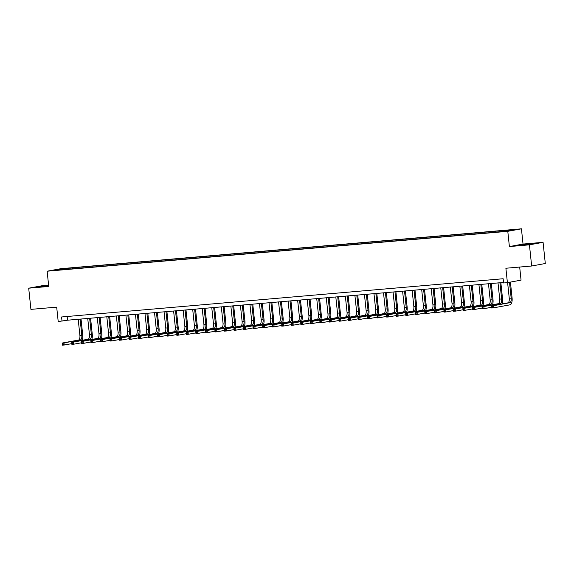 <?xml version="1.0" encoding="UTF-8"?>
<svg xmlns="http://www.w3.org/2000/svg" width="574" height="574" viewBox="0 0 574 574"><rect width="100%" height="100%" fill="white"/><g stroke="black" fill="none" stroke-linecap="round" stroke-linejoin="round"><path stroke-width="0.86" d="M54.164 270.512L58.053 270.01L54.164 270.512M48.596 285.149L42.347 285.687L28.7 288.191L30.924 309.372L56.69 307.14L58.204 321.54L67.553 320.199L503.534 282.444M521.436 228.818L60.779 268.704L47.133 271.208L507.789 231.322L521.436 228.818L523.036 244.065L509.389 246.569L529.429 244.833L543.076 242.328L523.036 244.065M543.076 242.328L545.3 263.509L531.653 266.013L505.888 268.245L507.402 282.645L521.056 280.141L519.678 267.046M529.429 244.833L531.653 266.013M507.402 282.645L503.592 282.975L503.14 278.742L61.576 316.977L62.021 321.21M505.766 231.179L500.313 231.81L505.787 231.358M503.922 231.272L504.094 230.705L506.325 230.296L72.389 267.871L72.489 268.847M504.094 230.705L514.397 229.808L508.715 230.856L496.18 232.154L62.243 269.73L54.171 270.218L59.854 269.17L72.389 267.871M509.389 246.569L507.789 231.322M28.7 288.191L48.74 286.462L47.133 271.208M67.158 316.496L67.553 320.199M70.157 268.28L69.913 269.07M59.854 269.17L60.148 269.694M530.247 243.699L516.715 245.471L531.445 244.194L535.556 243.441L530.268 243.885M48.632 285.429L36.219 287.079L48.697 286.046M507.61 282.609L509.26 298.301A4.262 1.866 -94.9 0 1 507.861 302.878L491.466 305.885L493.375 305.72L493.597 307.836L509.992 304.83A6.393 2.805 85.1 0 0 512.087 297.971L510.422 282.092M509.497 282.257L511.169 298.136A4.262 1.866 -94.9 0 1 509.769 302.713L493.375 305.72L491.624 306.559L491.717 307.406L492.478 307.341L492.392 306.494M492.478 307.341L493.597 307.836L491.688 308.008L491.624 306.559M491.688 308.008L491.717 307.406M502.035 303.947A6.393 2.805 85.1 0 0 502.551 298.796L500.851 282.673M499.925 282.752L501.626 298.961A4.262 1.866 -94.9 0 1 500.227 303.538L483.832 306.545L484.054 308.668L491.609 307.277M498.017 282.925L499.717 299.126A4.262 1.866 -94.9 0 1 498.318 303.703L481.923 306.71L483.832 306.545L482.081 307.384L482.174 308.231L482.935 308.166L482.849 307.32M482.935 308.166L484.054 308.668L482.146 308.834L482.081 307.384M482.146 308.834L482.174 308.231M492.492 304.772A6.393 2.805 85.1 0 0 493.009 299.621L491.315 283.499M490.383 283.585L492.083 299.793A4.262 1.866 -94.9 0 1 490.684 304.363L474.289 307.377L474.511 309.494L482.067 308.102M488.474 283.75L490.174 299.958A4.262 1.866 -94.9 0 1 488.775 304.529L472.38 307.542L474.289 307.377L472.546 308.216L472.632 309.063L473.392 308.991L473.306 308.145M473.392 308.991L474.511 309.494L472.603 309.659L472.546 308.216M472.603 309.659L472.632 309.063M482.949 305.598A6.393 2.805 85.1 0 0 483.466 300.446L481.773 284.331M480.84 284.41L482.547 300.618A4.262 1.866 -94.9 0 1 481.148 305.189L464.746 308.202L464.969 310.319L472.531 308.934M478.931 284.575L480.639 300.783A4.262 1.866 -94.9 0 1 479.24 305.354L462.845 308.367L464.746 308.202L463.003 309.042L463.089 309.888L463.857 309.824L463.763 308.977M463.857 309.824L464.969 310.319L463.067 310.484L463.003 309.042M463.067 310.484L463.089 309.888M473.406 306.423A6.393 2.805 85.1 0 0 473.923 301.271L472.23 285.156M471.297 285.235L473.005 301.443A4.262 1.866 -94.9 0 1 471.606 306.014L455.211 309.027L455.433 311.144L462.988 309.759M469.389 285.4L471.096 301.608A4.262 1.866 -94.9 0 1 469.697 306.179L453.302 309.192L455.211 309.027L453.46 309.867L453.546 310.713L454.314 310.649L454.221 309.802M454.314 310.649L455.433 311.144L453.525 311.309L453.46 309.867M453.525 311.309L453.546 310.713M530.512 244.294L522.34 245.177M518.164 245.399L534.164 243.699M48.661 285.744L41.837 286.785M37.669 287.007L48.647 285.608M463.864 307.255A6.393 2.805 85.1 0 0 464.38 302.096L462.687 285.981M461.754 286.06L463.462 302.268A4.262 1.866 -94.9 0 1 462.063 306.846L445.668 309.852L445.89 311.969L453.446 310.584M459.853 286.225L461.553 302.433A4.262 1.866 -94.9 0 1 460.154 307.011L443.759 310.017L445.668 309.852L443.917 310.692L444.011 311.538L444.771 311.474L444.685 310.627M444.771 311.474L445.89 311.969L443.982 312.134L443.917 310.692M443.982 312.134L444.011 311.538M454.328 308.08A6.393 2.805 85.1 0 0 454.845 302.928L453.151 286.806M452.219 286.885L453.919 303.094A4.262 1.866 -94.9 0 1 452.52 307.671L436.125 310.678L436.348 312.794L443.903 311.409M450.31 287.05L452.011 303.259A4.262 1.866 -94.9 0 1 450.612 307.836L434.217 310.843L436.125 310.678L434.375 311.517L434.468 312.364L435.228 312.299L435.142 311.452M435.228 312.299L436.348 312.794L434.439 312.959L434.375 311.517M434.439 312.959L434.468 312.364M444.785 308.905A6.393 2.805 85.1 0 0 445.302 303.754L443.609 287.631M442.676 287.71L444.376 303.919A4.262 1.866 -94.9 0 1 442.977 308.496L426.582 311.503L426.805 313.626L434.367 312.234M440.767 287.875L442.468 304.084A4.262 1.866 -94.9 0 1 441.069 308.661L424.674 311.668L426.582 311.503L424.839 312.342L424.925 313.189L425.686 313.124L425.599 312.278M425.686 313.124L426.805 313.626L424.896 313.791L424.839 312.342M424.896 313.791L424.925 313.189M435.243 309.73A6.393 2.805 85.1 0 0 435.759 304.579L434.066 288.457M433.133 288.543L434.841 304.751A4.262 1.866 -94.9 0 1 433.442 309.321L417.04 312.335L417.269 314.452L424.825 313.06M431.225 288.708L432.932 304.916A4.262 1.866 -94.9 0 1 431.533 309.486L415.138 312.5L417.04 312.335L415.296 313.167L415.382 314.021L416.15 313.949L416.057 313.103M416.15 313.949L417.269 314.452L415.361 314.617L415.296 313.167M415.361 314.617L415.382 314.021M425.7 310.556A6.393 2.805 85.1 0 0 426.217 305.404L424.523 289.282M423.59 289.368L425.298 305.576A4.262 1.866 -94.9 0 1 423.899 310.147L407.504 313.16L407.727 315.277L415.282 313.892M421.682 289.533L423.39 305.741A4.262 1.866 -94.9 0 1 421.99 310.312L405.596 313.325L407.504 313.16L405.753 314L405.84 314.846L406.607 314.774L406.514 313.928M406.607 314.774L407.727 315.277L405.818 315.442L405.753 314M405.818 315.442L405.84 314.846M416.157 311.381A6.393 2.805 85.1 0 0 416.674 306.229L414.98 290.114M414.055 290.193L415.755 306.401A4.262 1.866 -94.9 0 1 414.356 310.972L397.961 313.985L398.184 316.102L405.739 314.717M412.146 290.358L413.847 306.566A4.262 1.866 -94.9 0 1 412.448 311.137L396.053 314.15L397.961 313.985L396.211 314.825L396.304 315.671L397.065 315.607L396.978 314.76M397.065 315.607L398.184 316.102L396.275 316.267L396.211 314.825M396.275 316.267L396.304 315.671M406.622 312.213A6.393 2.805 85.1 0 0 407.138 307.054L405.445 290.939M404.512 291.018L406.213 307.226A4.262 1.866 -94.9 0 1 404.814 311.804L388.419 314.81L388.641 316.927L396.196 315.542M402.604 291.183L404.304 307.391A4.262 1.866 -94.9 0 1 402.905 311.969L386.51 314.975L388.419 314.81L386.668 315.65L386.761 316.496L387.522 316.432L387.436 315.585M387.522 316.432L388.641 316.927L386.733 317.092L386.668 315.65M386.733 317.092L386.761 316.496M397.079 313.038A6.393 2.805 85.1 0 0 397.595 307.886L395.902 291.764M394.969 291.843L396.67 308.051A4.262 1.866 -94.9 0 1 395.271 312.629L378.876 315.635L379.098 317.752L386.661 316.367M393.061 292.008L394.761 308.216A4.262 1.866 -94.9 0 1 393.362 312.794L376.967 315.8L378.876 315.635L377.132 316.475L377.218 317.322L377.979 317.257L377.893 316.41M377.979 317.257L379.098 317.752L377.19 317.917L377.132 316.475M377.19 317.917L377.218 317.322M387.536 313.863A6.393 2.805 85.1 0 0 388.053 308.712L386.359 292.589M385.427 292.668L387.134 308.877A4.262 1.866 -94.9 0 1 385.735 313.454L369.34 316.461L369.563 318.577L377.118 317.192M383.518 292.833L385.226 309.042A4.262 1.866 -94.9 0 1 383.827 313.619L367.432 316.626L369.34 316.461L367.59 317.3L367.676 318.147L368.443 318.082L368.35 317.235M368.443 318.082L369.563 318.577L367.654 318.749L367.59 317.3M367.654 318.749L367.676 318.147M377.993 314.688A6.393 2.805 85.1 0 0 378.51 309.537L376.817 293.414M375.884 293.493L377.592 309.702A4.262 1.866 -94.9 0 1 376.192 314.279L359.798 317.286L360.02 319.409L367.575 318.018M373.975 293.666L375.683 309.867A4.262 1.866 -94.9 0 1 374.284 314.444L357.889 317.458L359.798 317.286L358.047 318.125L358.133 318.972L358.901 318.907L358.807 318.061M358.901 318.907L360.02 319.409L358.111 319.575L358.047 318.125M358.111 319.575L358.133 318.972M368.451 315.513A6.393 2.805 85.1 0 0 368.967 310.362L367.274 294.24M366.348 294.326L368.049 310.534A4.262 1.866 -94.9 0 1 366.65 315.104L350.255 318.118L350.477 320.235L358.033 318.843M364.44 294.491L366.14 310.699A4.262 1.866 -94.9 0 1 364.741 315.269L348.346 318.283L350.255 318.118L348.504 318.957L348.597 319.804L349.358 319.732L349.272 318.886M349.358 319.732L350.477 320.235L348.569 320.4L348.504 318.957M348.569 320.4L348.597 319.804M358.915 316.339A6.393 2.805 85.1 0 0 359.432 311.187L357.738 295.072M356.806 295.151L358.506 311.359A4.262 1.866 -94.9 0 1 357.107 315.93L340.712 318.943L340.934 321.06L348.49 319.675M354.897 295.316L356.598 311.524A4.262 1.866 -94.9 0 1 355.198 316.095L338.803 319.108L340.712 318.943L338.961 319.783L339.055 320.629L339.815 320.565L339.729 319.718M339.815 320.565L340.934 321.06L339.026 321.225L338.961 319.783M339.026 321.225L339.055 320.629M349.372 317.164A6.393 2.805 85.1 0 0 349.889 312.012L348.196 295.897M347.263 295.976L348.963 312.184A4.262 1.866 -94.9 0 1 347.564 316.755L331.169 319.768L331.392 321.885L338.954 320.5M345.354 296.141L347.055 312.349A4.262 1.866 -94.9 0 1 345.656 316.92L329.261 319.933L331.169 319.768L329.426 320.608L329.512 321.454L330.272 321.39L330.186 320.543M330.272 321.39L331.392 321.885L329.483 322.05L329.426 320.608M329.483 322.05L329.512 321.454M339.83 317.996A6.393 2.805 85.1 0 0 340.346 312.837L338.653 296.722M337.72 296.801L339.428 313.009A4.262 1.866 -94.9 0 1 338.029 317.587L321.634 320.593L321.856 322.71L329.411 321.325M335.812 296.966L337.519 313.174A4.262 1.866 -94.9 0 1 336.12 317.752L319.725 320.758L321.634 320.593L319.883 321.433L319.969 322.279L320.737 322.215L320.644 321.368M320.737 322.215L321.856 322.71L319.948 322.875L319.883 321.433M319.948 322.875L319.969 322.279M330.287 318.821A6.393 2.805 85.1 0 0 330.803 313.669L329.11 297.547M328.177 297.626L329.885 313.834A4.262 1.866 -94.9 0 1 328.486 318.412L312.091 321.418L312.313 323.535L319.869 322.15M326.269 297.791L327.976 314A4.262 1.866 -94.9 0 1 326.577 318.577L310.182 321.584L312.091 321.418L310.34 322.258L310.426 323.105L311.194 323.04L311.101 322.193M311.194 323.04L312.313 323.535L310.405 323.7L310.34 322.258M310.405 323.7L310.426 323.105M320.744 319.646A6.393 2.805 85.1 0 0 321.261 314.495L319.567 298.372M318.642 298.451L320.342 314.66A4.262 1.866 -94.9 0 1 318.943 319.237L302.548 322.244L302.771 324.367L310.326 322.975M316.733 298.616L318.434 314.825A4.262 1.866 -94.9 0 1 317.035 319.402L300.64 322.409L302.548 322.244L300.798 323.083L300.891 323.93L301.651 323.865L301.565 323.019M301.651 323.865L302.771 324.367L300.862 324.532L300.798 323.083M300.862 324.532L300.891 323.93M311.208 320.471A6.393 2.805 85.1 0 0 311.725 315.32L310.032 299.197M309.099 299.284L310.799 315.492A4.262 1.866 -94.9 0 1 309.4 320.062L293.005 323.076L293.228 325.193L300.783 323.801M307.19 299.449L308.891 315.657A4.262 1.866 -94.9 0 1 307.492 320.227L291.097 323.241L293.005 323.076L291.255 323.908L291.348 324.762L292.109 324.69L292.023 323.844M292.109 324.69L293.228 325.193L291.319 325.358L291.255 323.908M291.319 325.358L291.348 324.762M301.666 321.297A6.393 2.805 85.1 0 0 302.182 316.145L300.489 300.023M299.556 300.109L301.257 316.317A4.262 1.866 -94.9 0 1 299.858 320.888L283.463 323.901L283.685 326.018L291.248 324.633M297.648 300.274L299.348 316.482A4.262 1.866 -94.9 0 1 297.949 321.053L281.554 324.066L283.463 323.901L281.719 324.741L281.805 325.587L282.566 325.515L282.48 324.669M282.566 325.515L283.685 326.018L281.777 326.183L281.719 324.741M281.777 326.183L281.805 325.587M292.123 322.122A6.393 2.805 85.1 0 0 292.64 316.97L290.946 300.855M290.014 300.934L291.721 317.142A4.262 1.866 -94.9 0 1 290.322 321.713L273.927 324.726L274.15 326.843L281.705 325.458M288.105 301.099L289.813 317.307A4.262 1.866 -94.9 0 1 288.413 321.878L272.019 324.891L273.927 324.726L272.176 325.566L272.263 326.412L273.03 326.348L272.937 325.501M273.03 326.348L274.15 326.843L272.241 327.008L272.176 325.566M272.241 327.008L272.263 326.412M282.58 322.954A6.393 2.805 85.1 0 0 283.097 317.795L281.404 301.68M280.471 301.759L282.178 317.967A4.262 1.866 -94.9 0 1 280.779 322.545L264.384 325.551L264.607 327.668L272.162 326.283M278.562 301.924L280.27 318.132A4.262 1.866 -94.9 0 1 278.871 322.71L262.476 325.716L264.384 325.551L262.634 326.391L262.72 327.237L263.488 327.173L263.394 326.326M263.488 327.173L264.607 327.668L262.698 327.833L262.634 326.391M262.698 327.833L262.72 327.237M273.037 323.779A6.393 2.805 85.1 0 0 273.561 318.627L271.861 302.505M270.935 302.584L272.636 318.792A4.262 1.866 -94.9 0 1 271.237 323.37L254.842 326.376L255.064 328.493L262.619 327.108M269.027 302.749L270.727 318.957A4.262 1.866 -94.9 0 1 269.328 323.535L252.933 326.541L254.842 326.376L253.091 327.216L253.184 328.063L253.945 327.998L253.859 327.151M253.945 327.998L255.064 328.493L253.156 328.658L253.091 327.216M253.156 328.658L253.184 328.063M263.502 324.604A6.393 2.805 85.1 0 0 264.018 319.453L262.325 303.33M261.392 303.409L263.093 319.618A4.262 1.866 -94.9 0 1 261.694 324.195L245.299 327.202L245.521 329.318L253.077 327.933M259.484 303.574L261.184 319.783A4.262 1.866 -94.9 0 1 259.785 324.36L243.39 327.367L245.299 327.202L243.548 328.041L243.641 328.888L244.402 328.823L244.316 327.976M244.402 328.823L245.521 329.318L243.613 329.49L243.548 328.041M243.613 329.49L243.641 328.888M253.959 325.429A6.393 2.805 85.1 0 0 254.476 320.278L252.782 304.155M251.85 304.234L253.55 320.443A4.262 1.866 -94.9 0 1 252.151 325.02L235.756 328.027L235.979 330.15L243.541 328.759M249.941 304.407L251.642 320.608A4.262 1.866 -94.9 0 1 250.242 325.185L233.848 328.199L235.756 328.027L234.013 328.866L234.099 329.713L234.859 329.648L234.773 328.802M234.859 329.648L235.979 330.15L234.07 330.315L234.013 328.866M234.07 330.315L234.099 329.713M244.416 326.254A6.393 2.805 85.1 0 0 244.933 321.103L243.24 304.981M242.307 305.067L244.015 321.275A4.262 1.866 -94.9 0 1 242.615 325.845L226.221 328.859L226.443 330.976L233.998 329.584M240.398 305.232L242.106 321.44A4.262 1.866 -94.9 0 1 240.707 326.01L224.312 329.024L226.221 328.859L224.47 329.698L224.556 330.545L225.324 330.473L225.23 329.627M225.324 330.473L226.443 330.976L224.534 331.141L224.47 329.698M224.534 331.141L224.556 330.545M234.874 327.08A6.393 2.805 85.1 0 0 235.39 321.928L233.697 305.813M232.764 305.892L234.472 322.1A4.262 1.866 -94.9 0 1 233.073 326.671L216.678 329.684L216.9 331.801L224.456 330.416M230.856 306.057L232.563 322.265A4.262 1.866 -94.9 0 1 231.164 326.836L214.769 329.849L216.678 329.684L214.927 330.524L215.013 331.37L215.781 331.306L215.688 330.459M215.781 331.306L216.9 331.801L214.992 331.966L214.927 330.524M214.992 331.966L215.013 331.37M225.331 327.905A6.393 2.805 85.1 0 0 225.855 322.753L224.154 306.638M223.229 306.717L224.929 322.925A4.262 1.866 -94.9 0 1 223.53 327.496L207.135 330.509L207.358 332.626L214.913 331.241M221.32 306.882L223.021 323.09A4.262 1.866 -94.9 0 1 221.621 327.661L205.227 330.674L207.135 330.509L205.384 331.349L205.478 332.195L206.238 332.131L206.152 331.284M206.238 332.131L207.358 332.626L205.449 332.791L205.384 331.349M205.449 332.791L205.478 332.195M215.795 328.737A6.393 2.805 85.1 0 0 216.312 323.578L214.619 307.463M213.686 307.542L215.386 323.75A4.262 1.866 -94.9 0 1 213.987 328.328L197.592 331.334L197.815 333.451L205.37 332.066M211.777 307.707L213.478 323.915A4.262 1.866 -94.9 0 1 212.079 328.493L195.684 331.499L197.592 331.334L195.842 332.174L195.935 333.02L196.695 332.956L196.609 332.109M196.695 332.956L197.815 333.451L195.906 333.616L195.842 332.174M195.906 333.616L195.935 333.02M206.253 329.562A6.393 2.805 85.1 0 0 206.769 324.41L205.076 308.288M204.143 308.367L205.844 324.575A4.262 1.866 -94.9 0 1 204.444 329.153L188.05 332.159L188.272 334.276L195.834 332.891M202.235 308.532L203.935 324.741A4.262 1.866 -94.9 0 1 202.536 329.318L186.141 332.324L188.05 332.159L186.306 332.999L186.392 333.846L187.153 333.781L187.067 332.934M187.153 333.781L188.272 334.276L186.363 334.441L186.306 332.999M186.363 334.441L186.392 333.846M196.71 330.387A6.393 2.805 85.1 0 0 197.226 325.236L195.533 309.113M194.6 309.192L196.308 325.401A4.262 1.866 -94.9 0 1 194.909 329.978L178.514 332.985L178.736 335.108L186.292 333.716M192.692 309.357L194.399 325.566A4.262 1.866 -94.9 0 1 193 330.143L176.605 333.15L178.514 332.985L176.763 333.824L176.849 334.671L177.617 334.606L177.524 333.759M177.617 334.606L178.736 335.108L176.828 335.273L176.763 333.824M176.828 335.273L176.849 334.671M187.167 331.212A6.393 2.805 85.1 0 0 187.684 326.061L185.99 309.938M185.058 310.025L186.765 326.233A4.262 1.866 -94.9 0 1 185.366 330.803L168.971 333.817L169.194 335.933L176.749 334.542M183.149 310.19L184.857 326.398A4.262 1.866 -94.9 0 1 183.458 330.968L167.063 333.982L168.971 333.817L167.221 334.649L167.314 335.503L168.074 335.431L167.981 334.585M168.074 335.431L169.194 335.933L167.285 336.099L167.221 334.649M167.285 336.099L167.314 335.503M177.624 332.037A6.393 2.805 85.1 0 0 178.148 326.886L176.448 310.764M175.522 310.85L177.222 327.058A4.262 1.866 -94.9 0 1 175.823 331.629L159.428 334.642L159.651 336.759L167.206 335.374M173.613 311.015L175.314 327.223A4.262 1.866 -94.9 0 1 173.915 331.794L157.52 334.807L159.428 334.642L157.678 335.481L157.771 336.328L158.532 336.264L158.446 335.41M158.532 336.264L159.651 336.759L157.742 336.924L157.678 335.481M157.742 336.924L157.771 336.328M168.089 332.863A6.393 2.805 85.1 0 0 168.605 327.711L166.912 311.596M165.979 311.675L167.68 327.883A4.262 1.866 -94.9 0 1 166.281 332.454L149.886 335.467L150.108 337.584L157.663 336.199M164.071 311.84L165.771 328.048A4.262 1.866 -94.9 0 1 164.372 332.619L147.977 335.632L149.886 335.467L148.142 336.307L148.228 337.153L148.989 337.089L148.903 336.242M148.989 337.089L150.108 337.584L148.2 337.749L148.142 336.307M148.2 337.749L148.228 337.153M158.546 333.695A6.393 2.805 85.1 0 0 159.063 328.536L157.369 312.421M156.437 312.5L158.137 328.708A4.262 1.866 -94.9 0 1 156.738 333.286L140.343 336.292L140.565 338.409L148.128 337.024M154.528 312.665L156.228 328.873A4.262 1.866 -94.9 0 1 154.829 333.451L138.434 336.457L140.343 336.292L138.599 337.132L138.686 337.978L139.453 337.914L139.36 337.067M139.453 337.914L140.565 338.409L138.657 338.574L138.599 337.132M138.657 338.574L138.686 337.978M149.003 334.52A6.393 2.805 85.1 0 0 149.52 329.368L147.827 313.246M146.894 313.325L148.601 329.533A4.262 1.866 -94.9 0 1 147.202 334.111L130.807 337.117L131.03 339.234L138.585 337.849M144.985 313.49L146.693 329.698A4.262 1.866 -94.9 0 1 145.294 334.276L128.899 337.282L130.807 337.117L129.057 337.957L129.143 338.803L129.911 338.739L129.817 337.892M129.911 338.739L131.03 339.234L129.121 339.399L129.057 337.957M129.121 339.399L129.143 338.803M139.46 335.345A6.393 2.805 85.1 0 0 139.977 330.194L138.284 314.071M137.351 314.15L139.059 330.359A4.262 1.866 -94.9 0 1 137.66 334.936L121.265 337.942L121.487 340.059L129.042 338.674M135.442 314.315L137.15 330.524A4.262 1.866 -94.9 0 1 135.751 335.101L119.356 338.108L121.265 337.942L119.514 338.782L119.607 339.629L120.368 339.564L120.282 338.717M120.368 339.564L121.487 340.059L119.579 340.231L119.514 338.782M119.579 340.231L119.607 339.629M129.925 336.17A6.393 2.805 85.1 0 0 130.442 331.019L128.741 314.896M127.815 314.975L129.516 331.184A4.262 1.866 -94.9 0 1 128.117 335.761L111.722 338.768L111.944 340.891L119.5 339.499M125.907 315.148L127.607 331.349A4.262 1.866 -94.9 0 1 126.208 335.926L109.813 338.94L111.722 338.768L109.971 339.607L110.065 340.454L110.825 340.389L110.739 339.543M110.825 340.389L111.944 340.891L110.036 341.056L109.971 339.607M110.036 341.056L110.065 340.454M120.382 336.995A6.393 2.805 85.1 0 0 120.899 331.844L119.205 315.722M118.273 315.808L119.973 332.016A4.262 1.866 -94.9 0 1 118.574 336.586L102.179 339.6L102.402 341.717L109.957 340.325M116.364 315.973L118.065 332.181A4.262 1.866 -94.9 0 1 116.665 336.751L100.271 339.765L102.179 339.6L100.436 340.439L100.522 341.286L101.282 341.214L101.196 340.368M101.282 341.214L102.402 341.717L100.493 341.882L100.436 340.439M100.493 341.882L100.522 341.286M110.839 337.821A6.393 2.805 85.1 0 0 111.356 332.669L109.663 316.554M108.73 316.633L110.43 332.841A4.262 1.866 -94.9 0 1 109.031 337.412L92.636 340.425L92.859 342.542L100.421 341.157M106.821 316.798L108.522 333.006A4.262 1.866 -94.9 0 1 107.13 337.577L90.728 340.59L92.636 340.425L90.893 341.265L90.979 342.111L91.747 342.047L91.653 341.2M91.747 342.047L92.859 342.542L90.95 342.707L90.893 341.265M90.95 342.707L90.979 342.111M101.297 338.646A6.393 2.805 85.1 0 0 101.813 333.494L100.12 317.379M99.187 317.458L100.895 333.666A4.262 1.866 -94.9 0 1 99.496 338.237L83.101 341.25L83.323 343.367L90.879 341.982M97.279 317.623L98.986 333.831A4.262 1.866 -94.9 0 1 97.587 338.402L81.192 341.415L83.101 341.25L81.35 342.09L81.436 342.936L82.204 342.872L82.111 342.025M82.204 342.872L83.323 343.367L81.415 343.532L81.35 342.09M81.415 343.532L81.436 342.936M91.754 339.478A6.393 2.805 85.1 0 0 92.27 334.319L90.577 318.204M89.644 318.283L91.352 334.491A4.262 1.866 -94.9 0 1 89.953 339.069L73.558 342.075L73.781 344.192L81.336 342.807M87.736 318.448L89.444 334.656A4.262 1.866 -94.9 0 1 88.044 339.234L71.65 342.24L73.558 342.075L71.807 342.915L71.901 343.761L72.661 343.697L72.575 342.85M72.661 343.697L73.781 344.192L71.872 344.357L71.807 342.915M71.872 344.357L71.901 343.761M82.218 340.303A6.393 2.805 85.1 0 0 82.735 335.151L81.034 319.029M80.109 319.108L81.809 335.316A4.262 1.866 -94.9 0 1 80.41 339.894L64.015 342.9L64.238 345.017L71.793 343.632M78.2 319.273L79.901 335.481A4.262 1.866 -94.9 0 1 78.502 340.059L62.107 343.065L64.015 342.9L62.265 343.74L62.358 344.587L63.118 344.522L63.032 343.675M63.118 344.522L64.238 345.017L62.329 345.182L62.265 343.74M62.329 345.182L62.358 344.587M511.169 298.136L509.26 298.301M509.769 302.713L507.861 302.878M501.626 298.961L499.717 299.126M500.227 303.538L498.318 303.703M492.083 299.793L490.174 299.958M490.684 304.363L488.775 304.529M482.547 300.618L480.639 300.783M481.148 305.189L479.24 305.354M473.005 301.443L471.096 301.608M471.606 306.014L469.697 306.179M463.462 302.268L461.553 302.433M462.063 306.846L460.154 307.011M453.919 303.094L452.011 303.259M452.52 307.671L450.612 307.836M444.376 303.919L442.468 304.084M442.977 308.496L441.069 308.661M434.841 304.751L432.932 304.916M433.442 309.321L431.533 309.486M425.298 305.576L423.39 305.741M423.899 310.147L421.99 310.312M415.755 306.401L413.847 306.566M414.356 310.972L412.448 311.137M406.213 307.226L404.304 307.391M404.814 311.804L402.905 311.969M396.67 308.051L394.761 308.216M395.271 312.629L393.362 312.794M387.134 308.877L385.226 309.042M385.735 313.454L383.827 313.619M377.592 309.702L375.683 309.867M376.192 314.279L374.284 314.444M368.049 310.534L366.14 310.699M366.65 315.104L364.741 315.269M358.506 311.359L356.598 311.524M357.107 315.93L355.198 316.095M348.963 312.184L347.055 312.349M347.564 316.755L345.656 316.92M339.428 313.009L337.519 313.174M338.029 317.587L336.12 317.752M329.885 313.834L327.976 314M328.486 318.412L326.577 318.577M320.342 314.66L318.434 314.825M318.943 319.237L317.035 319.402M310.799 315.492L308.891 315.657M309.4 320.062L307.492 320.227M301.257 316.317L299.348 316.482M299.858 320.888L297.949 321.053M291.721 317.142L289.813 317.307M290.322 321.713L288.413 321.878M282.178 317.967L280.27 318.132M280.779 322.545L278.871 322.71M272.636 318.792L270.727 318.957M271.237 323.37L269.328 323.535M263.093 319.618L261.184 319.783M261.694 324.195L259.785 324.36M253.55 320.443L251.642 320.608M252.151 325.02L250.242 325.185M244.015 321.275L242.106 321.44M242.615 325.845L240.707 326.01M234.472 322.1L232.563 322.265M233.073 326.671L231.164 326.836M224.929 322.925L223.021 323.09M223.53 327.496L221.621 327.661M215.386 323.75L213.478 323.915M213.987 328.328L212.079 328.493M205.844 324.575L203.935 324.741M204.444 329.153L202.536 329.318M196.308 325.401L194.399 325.566M194.909 329.978L193 330.143M186.765 326.233L184.857 326.398M185.366 330.803L183.458 330.968M177.222 327.058L175.314 327.223M175.823 331.629L173.915 331.794M167.68 327.883L165.771 328.048M166.281 332.454L164.372 332.619M158.137 328.708L156.228 328.873M156.738 333.286L154.829 333.451M148.601 329.533L146.693 329.698M147.202 334.111L145.294 334.276M139.059 330.359L137.15 330.524M137.66 334.936L135.751 335.101M129.516 331.184L127.607 331.349M128.117 335.761L126.208 335.926M119.973 332.016L118.065 332.181M118.574 336.586L116.665 336.751M110.43 332.841L108.522 333.006M109.031 337.412L107.13 337.577M100.895 333.666L98.986 333.831M99.496 338.237L97.587 338.402M91.352 334.491L89.444 334.656M89.953 339.069L88.044 339.234M81.809 335.316L79.901 335.481M80.41 339.894L78.502 340.059"/></g></svg>
